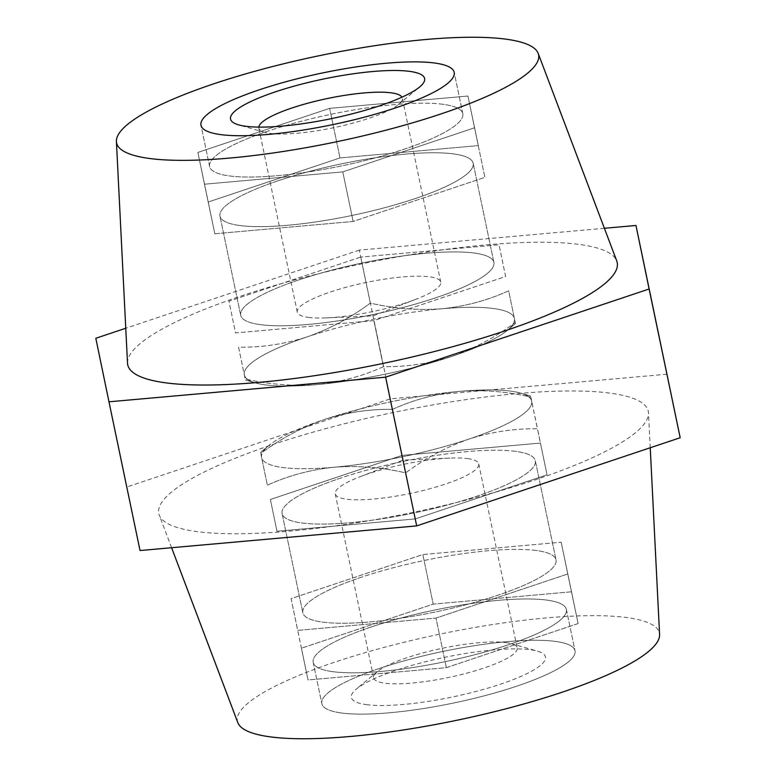 <?xml version="1.0" encoding="UTF-8"?>
<svg xmlns="http://www.w3.org/2000/svg" width="776" height="776" viewBox="0 0 776 776"><rect width="100%" height="100%" fill="white"/><g stroke="black" fill="none" stroke-linecap="round" stroke-linejoin="round"><path stroke-width="0.58" stroke-dasharray="3.88 2.91" d="M361.5 577.189A129.33 26.335 -11.8 0 0 302.834 612.759A129.33 26.335 -11.8 0 0 497.348 595.425A129.33 26.335 -11.8 0 0 556.023 559.865A129.33 26.335 -11.8 0 0 361.5 577.189M340.79 478.035A129.33 26.335 -11.8 0 0 282.115 513.605A129.33 26.335 -11.8 0 0 476.639 496.271A129.33 26.335 -11.8 0 0 535.304 460.711A129.33 26.335 -11.8 0 0 340.79 478.035M380.492 668.078A129.33 26.335 -11.8 0 0 321.827 703.648A129.33 26.335 -11.8 0 0 516.341 686.314A129.33 26.335 -11.8 0 0 575.016 650.754A129.33 26.335 -11.8 0 0 380.492 668.078M371.859 626.765A129.33 26.335 -11.8 0 0 313.194 662.335A129.33 26.335 -11.8 0 0 507.708 645.002A129.33 26.335 -11.8 0 0 566.383 609.441A129.33 26.335 -11.8 0 0 371.859 626.765M278.652 180.575A129.33 26.335 -11.8 0 0 219.977 216.135A129.33 26.335 -11.8 0 0 414.5 198.811A129.33 26.335 -11.8 0 0 473.166 163.241A129.33 26.335 -11.8 0 0 278.652 180.575M299.361 279.729A129.33 26.335 -11.8 0 0 240.696 315.289A129.33 26.335 -11.8 0 0 435.21 297.965A129.33 26.335 -11.8 0 0 493.885 262.395A129.33 26.335 -11.8 0 0 299.361 279.729M268.292 130.999A129.33 26.335 -11.8 0 0 209.617 166.559A129.33 26.335 -11.8 0 0 404.141 149.234A129.33 26.335 -11.8 0 0 462.806 113.665A129.33 26.335 -11.8 0 0 268.292 130.999M237.825 722.631A215.544 43.892 168.2 0 1 335.213 662.006A215.544 43.892 168.2 0 1 549.156 617.686A215.544 43.892 168.2 0 1 659.59 634.516M272.211 444.745A250.037 50.915 168.2 0 1 520.395 393.335A250.037 50.915 168.2 0 1 648.493 412.851A250.037 50.915 168.2 0 1 534.858 479.985A250.037 50.915 168.2 0 1 159.245 515.06A250.037 50.915 168.2 0 1 272.211 444.745M127.506 363.149A250.037 50.915 168.2 0 1 241.142 296.015A250.037 50.915 168.2 0 1 616.755 260.94M667.03 374.197L390.376 398.835L126.886 486.998L140.039 550.533M604.397 228.28L359.307 250.105L390.376 398.835M95.817 338.268L126.886 486.998M359.307 250.105L125.761 328.248M467.957 96.03L329.635 108.349L197.89 152.435L204.466 184.203L342.798 171.884L474.543 127.797L467.957 96.03L329.635 108.349L197.89 152.435L204.466 184.203L342.798 171.884L474.543 127.797L467.957 96.03L478.317 145.607L339.995 157.926L329.635 108.349L339.995 157.926L208.249 202.012L214.826 233.78L353.148 221.461L484.893 177.374L474.543 127.797L484.893 177.374L353.148 221.461L342.798 171.884L353.148 221.461L214.826 233.78L204.466 184.203L214.826 233.78L197.89 152.435L208.249 202.012L339.995 157.926L478.317 145.607L467.957 96.03M370.327 303.115L360.704 257.079L228.959 301.166L235.535 332.933L373.867 320.614L505.613 276.528L499.036 244.76L360.704 257.079L499.036 244.76L505.613 276.528L373.867 320.614L235.535 332.933L228.959 301.166L360.704 257.079L370.327 303.115C394.489 308.664 418.361 310.545 441.951 308.761C465.464 306.345 487.697 300.36 508.649 290.796L515.225 322.564C495.398 337.269 474.262 348.55 451.826 356.407C429.215 363.614 406.44 367.029 383.48 366.641L373.867 320.614L383.48 366.641C362.479 376.214 340.247 382.209 316.783 384.605C293.134 386.39 269.262 384.508 245.158 378.96L238.571 347.192C261.56 347.58 284.336 344.166 306.918 336.959C329.383 329.092 350.519 317.811 370.327 303.115C394.489 308.664 418.361 310.545 441.951 308.761A137.953 28.091 168.2 0 1 514.401 318.49A137.953 28.091 168.2 0 1 507.407 330.275A137.953 28.091 168.2 0 1 451.826 356.407A137.953 28.091 168.2 0 1 316.783 384.605A137.953 28.091 168.2 0 1 255.469 382.907A137.953 28.091 168.2 0 1 244.333 374.886A137.953 28.091 168.2 0 1 306.918 336.959A137.953 28.091 168.2 0 1 441.951 308.761C465.464 306.345 487.697 300.36 508.649 290.796L514.401 318.49A137.953 28.091 -11.8 0 0 493.468 308.509A137.953 28.091 -11.8 0 0 441.951 308.761A137.953 28.091 -11.8 0 0 306.918 336.959C329.383 329.092 350.519 317.811 370.327 303.115M515.458 323.611L515.225 322.564C495.398 337.269 474.262 348.55 451.826 356.407C429.215 363.614 406.44 367.029 383.48 366.641C362.479 376.214 340.247 382.209 316.783 384.605C293.134 386.39 269.262 384.508 245.158 378.96L238.571 347.192C261.56 347.58 284.336 344.166 306.918 336.959A137.953 28.091 -11.8 0 0 244.333 374.886A137.953 28.091 -11.8 0 0 255.469 382.907A137.953 28.091 -11.8 0 0 316.783 384.605A137.953 28.091 -11.8 0 0 451.826 356.407A137.953 28.091 -11.8 0 0 507.407 330.275A137.953 28.091 -11.8 0 0 514.401 318.49L515.458 323.611L507.407 330.275L515.458 323.611M571.534 591.797L433.202 604.116L301.457 648.202L308.043 679.97L446.365 667.651L578.11 623.564L571.534 591.797L578.11 623.564L446.365 667.651L308.043 679.97L301.457 648.202L433.202 604.116L571.534 591.797L561.174 542.22L422.852 554.539L433.202 604.116L422.852 554.539L291.107 598.626L308.043 679.97L297.683 630.393L436.005 618.074L446.365 667.651L436.005 618.074L567.751 573.988L578.11 623.564L561.174 542.22L422.852 554.539L291.107 598.626L297.683 630.393L436.005 618.074L567.751 573.988L561.174 542.22L571.534 591.797M540.465 443.067L402.133 455.386L270.387 499.472L276.964 531.24L415.296 518.921L547.041 474.834L540.465 443.067L402.133 455.386L270.387 499.472L276.964 531.24L415.296 518.921L547.041 474.834L537.428 428.808C514.439 428.42 491.664 431.834 469.082 439.041C446.617 446.908 425.481 458.189 405.673 472.885C381.511 467.336 357.639 465.454 334.049 467.239C310.536 469.655 288.303 475.639 267.351 485.204L260.775 453.436C280.602 438.731 301.738 427.45 324.174 419.593C346.785 412.386 369.56 408.971 392.52 409.359C413.521 399.785 435.753 393.791 459.217 391.395C482.866 389.61 506.738 391.492 530.842 397.04L540.465 443.067M392.52 409.359L402.133 455.386L392.52 409.359C369.541 408.971 346.756 412.386 324.174 419.593A137.953 28.091 168.2 0 1 459.217 391.395C435.695 393.81 413.472 399.795 392.52 409.359M260.775 453.436L261.599 457.51A137.953 28.091 -11.8 0 0 334.049 467.239A137.953 28.091 -11.8 0 0 469.082 439.041A137.953 28.091 -11.8 0 0 531.667 401.114A137.953 28.091 -11.8 0 0 520.531 393.092A137.953 28.091 -11.8 0 0 459.217 391.395A137.953 28.091 168.2 0 1 520.531 393.092A137.953 28.091 168.2 0 1 531.667 401.114L530.842 397.04C506.68 391.482 482.808 389.6 459.217 391.395A137.953 28.091 168.2 0 0 324.174 419.593A137.953 28.091 -11.8 0 0 268.593 445.725A137.953 28.091 -11.8 0 0 261.599 457.51L267.351 485.204C288.352 475.63 310.584 469.645 334.049 467.239A137.953 28.091 168.2 0 1 282.532 467.491A137.953 28.091 168.2 0 1 261.599 457.51A137.953 28.091 168.2 0 1 268.593 445.725A137.953 28.091 168.2 0 1 324.174 419.593C301.709 427.46 280.572 438.75 260.775 453.436M405.673 472.885L415.296 518.921L405.673 472.885C425.51 458.18 446.646 446.898 469.082 439.041C491.693 431.825 514.469 428.42 537.428 428.808L531.667 401.114A137.953 28.091 168.2 0 1 469.082 439.041A137.953 28.091 168.2 0 1 334.049 467.239C357.697 465.454 381.569 467.336 405.673 472.885M258.796 127.109A73.283 14.928 -11.8 0 0 258.835 128.098A73.283 14.928 -11.8 0 0 264.752 132.356A73.283 14.928 -11.8 0 0 269.961 133.394A73.283 14.928 -11.8 0 0 339.16 126.517A73.283 14.928 -11.8 0 0 398.592 104.401A73.283 14.928 -11.8 0 0 402.308 98.125A73.283 14.928 -11.8 0 0 401.949 97.194M260.319 324.64A129.33 26.335 168.2 0 1 240.696 315.289A129.33 26.335 168.2 0 1 329.344 270.785A129.33 26.335 168.2 0 1 474.252 253.054A129.33 26.335 168.2 0 1 493.885 262.395A129.33 26.335 168.2 0 1 405.237 306.908A129.33 26.335 168.2 0 1 260.319 324.64M239.609 225.486A129.33 26.335 168.2 0 1 219.977 216.135A129.33 26.335 168.2 0 1 308.625 171.632A129.33 26.335 168.2 0 1 453.533 153.9A129.33 26.335 168.2 0 1 473.166 163.241A129.33 26.335 168.2 0 1 384.518 207.755A129.33 26.335 168.2 0 1 239.609 225.486M443.183 104.323A129.33 26.335 -11.8 0 0 298.265 122.055A129.33 26.335 -11.8 0 0 209.617 166.559A129.33 26.335 -11.8 0 0 229.25 175.909A129.33 26.335 -11.8 0 0 374.158 158.178A129.33 26.335 -11.8 0 0 462.806 113.665A129.33 26.335 -11.8 0 0 443.183 104.323M308.402 317.394A73.283 14.928 -11.8 0 0 326.162 317.898A73.283 14.928 -11.8 0 0 416.605 299.002A73.283 14.928 -11.8 0 0 440.749 282.125A73.283 14.928 -11.8 0 0 429.623 276.828A73.283 14.928 -11.8 0 0 347.512 286.877A73.283 14.928 -11.8 0 0 297.276 312.097A73.283 14.928 -11.8 0 0 308.402 317.394M366.408 704.637A99.153 20.195 -11.8 0 0 494.002 686.285A99.153 20.195 -11.8 0 0 537.467 651.161A99.153 20.195 -11.8 0 0 530.425 649.755A99.153 20.195 -11.8 0 0 436.801 659.057A99.153 20.195 -11.8 0 0 356.388 688.991A99.153 20.195 -11.8 0 0 366.408 704.637M506.039 642.606A73.283 14.928 168.2 0 1 511.248 643.643A73.283 14.928 168.2 0 1 517.165 647.902A73.283 14.928 168.2 0 1 466.929 673.122A73.283 14.928 168.2 0 1 384.809 683.171A73.283 14.928 168.2 0 1 373.692 677.875A73.283 14.928 168.2 0 1 377.408 671.599A73.283 14.928 168.2 0 1 436.839 649.483A73.283 14.928 168.2 0 1 506.039 642.606M515.681 451.36A129.33 26.335 -11.8 0 0 370.763 469.092A129.33 26.335 -11.8 0 0 282.115 513.605A129.33 26.335 -11.8 0 0 301.748 522.946A129.33 26.335 -11.8 0 0 446.656 505.215A129.33 26.335 -11.8 0 0 535.304 460.711A129.33 26.335 -11.8 0 0 515.681 451.36M536.391 550.514A129.33 26.335 -11.8 0 0 391.482 568.245A129.33 26.335 -11.8 0 0 302.834 612.759A129.33 26.335 -11.8 0 0 322.467 622.1A129.33 26.335 -11.8 0 0 467.375 604.368A129.33 26.335 -11.8 0 0 556.023 559.865A129.33 26.335 -11.8 0 0 536.391 550.514M332.817 671.677A129.33 26.335 168.2 0 1 313.194 662.335A129.33 26.335 168.2 0 1 401.842 617.822A129.33 26.335 168.2 0 1 546.75 600.09A129.33 26.335 168.2 0 1 566.383 609.441A129.33 26.335 168.2 0 1 477.735 653.945A129.33 26.335 168.2 0 1 332.817 671.677M341.45 712.989A129.33 26.335 168.2 0 1 321.827 703.648A129.33 26.335 168.2 0 1 410.475 659.134A129.33 26.335 168.2 0 1 555.383 641.403A129.33 26.335 168.2 0 1 575.016 650.754A129.33 26.335 168.2 0 1 486.368 695.257A129.33 26.335 168.2 0 1 341.45 712.989M467.598 458.606A73.283 14.928 168.2 0 1 478.724 463.902A73.283 14.928 168.2 0 1 428.488 489.123A73.283 14.928 168.2 0 1 346.377 499.172A73.283 14.928 168.2 0 1 335.251 493.875A73.283 14.928 168.2 0 1 359.395 476.998A73.283 14.928 168.2 0 1 449.837 458.102A73.283 14.928 168.2 0 1 467.598 458.606M282.115 513.605L302.834 612.759L282.115 513.605M313.194 662.335L321.827 703.648L313.194 662.335M240.696 315.289L219.977 216.135L240.696 315.289M209.617 166.559L200.984 125.246L209.617 166.559M650.24 447.752L648.493 412.851M171.603 547.72L159.245 515.06M462.806 113.665L454.173 72.352L462.806 113.665M493.885 262.395L473.166 163.241L493.885 262.395M255.469 382.907L245.381 380.017L255.469 382.907M566.383 609.441L575.016 650.754L566.383 609.441M535.304 460.711L556.023 559.865L535.304 460.711M520.531 393.092L530.619 395.983L520.531 393.092M268.593 445.725L260.542 452.389L268.593 445.725M398.592 104.401L419.612 87.009M440.749 282.125L402.308 98.125M326.162 317.898L372.946 315.929L416.605 299.002M297.276 312.097L258.835 128.098M264.752 132.356L238.533 124.839M511.248 643.643L537.467 651.161M478.724 463.902L517.165 647.902M449.837 458.102L403.054 460.071L359.395 476.998M335.251 493.875L373.692 677.875M377.408 671.599L356.388 688.991"/><path stroke-width="1.16" d="M259.659 89.686A129.33 26.335 -11.8 0 0 200.984 125.246A129.33 26.335 -11.8 0 0 395.508 107.922A129.33 26.335 -11.8 0 0 454.173 72.352A129.33 26.335 -11.8 0 0 259.659 89.686M650.24 447.752L659.59 634.516A215.544 43.892 168.2 0 1 561.62 692.386A215.544 43.892 168.2 0 1 237.825 722.631L171.603 547.72M214.38 83.614A215.544 43.892 168.2 0 1 538.175 53.369A215.544 43.892 168.2 0 1 440.787 113.994A215.544 43.892 168.2 0 1 226.844 158.314A215.544 43.892 168.2 0 1 116.41 141.484A215.544 43.892 168.2 0 1 214.38 83.614M538.175 53.369L616.755 260.94A250.037 50.915 168.2 0 1 503.789 331.255A250.037 50.915 168.2 0 1 255.605 382.665A250.037 50.915 168.2 0 1 127.506 363.149L116.41 141.484M125.761 328.248L95.817 338.268L108.97 401.803L385.623 377.165L649.114 289.002L635.961 225.467L604.397 228.28M635.961 225.467L680.183 437.732L416.693 525.895L140.039 550.533L108.97 401.803M385.623 377.165L416.693 525.895M649.114 289.002L680.183 437.732M409.592 71.363A99.153 20.195 168.2 0 1 419.612 87.009A99.153 20.195 168.2 0 1 339.199 116.943A99.153 20.195 168.2 0 1 245.575 126.246A99.153 20.195 168.2 0 1 238.533 124.839A99.153 20.195 168.2 0 1 281.998 89.715A99.153 20.195 168.2 0 1 409.592 71.363M401.949 97.194A73.283 14.928 -11.8 0 0 391.191 92.829A73.283 14.928 -11.8 0 0 311.341 102.277A73.283 14.928 -11.8 0 0 258.796 127.109M434.55 63.011A129.33 26.335 -11.8 0 0 289.632 80.743A129.33 26.335 -11.8 0 0 200.984 125.246A129.33 26.335 -11.8 0 0 220.617 134.597A129.33 26.335 -11.8 0 0 365.525 116.866A129.33 26.335 -11.8 0 0 454.173 72.352A129.33 26.335 -11.8 0 0 434.55 63.011"/></g></svg>
